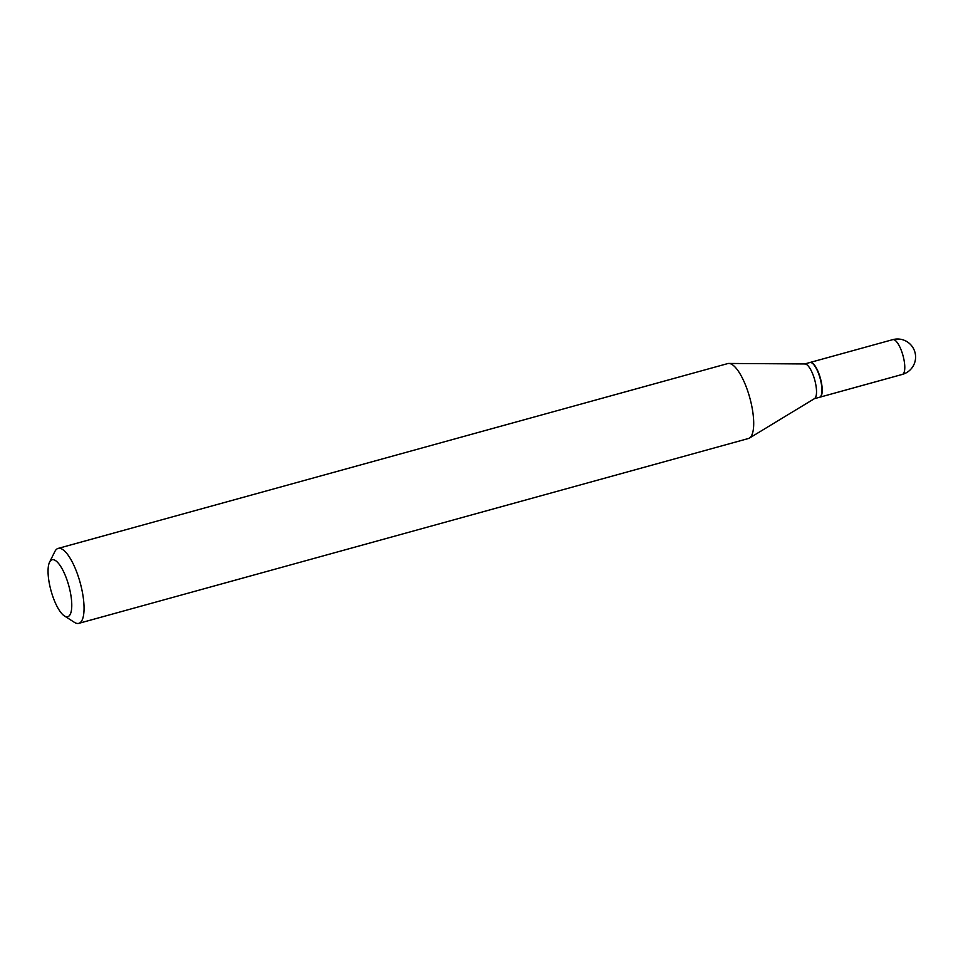 <?xml version="1.0" encoding="UTF-8"?>
<svg xmlns="http://www.w3.org/2000/svg" width="963" height="963" viewBox="0 0 963 963"><rect width="100%" height="100%" fill="white"/><g stroke="black" fill="none" stroke-linecap="round" stroke-linejoin="round"><path stroke-width="1.44" d="M819.633 397.238A18.032 5.634 -105.4 0 0 819.778 397.213A18.032 5.634 -105.4 0 0 820.067 397.105A18.032 5.634 -105.4 0 0 820.283 377.857A18.032 5.634 -105.4 0 0 810.184 362.437A18.032 5.634 -105.4 0 0 810.039 362.485M814.325 398.718L819.501 397.286A18.032 5.634 -105.4 0 0 821.018 395.829A18.032 5.634 -105.4 0 0 819.862 377.472A18.032 5.634 -105.4 0 0 811.953 362.991A18.032 5.634 -105.4 0 0 809.895 362.521L804.731 363.942M64.413 615.935L74.38 622.327A38.869 12.134 -105.4 0 0 78.797 623.35L748.432 438.514A38.869 12.134 -105.4 0 0 749.431 438.081L814.542 398.586A18.032 5.634 -105.4 0 0 814.445 378.965A18.032 5.634 -105.4 0 0 804.984 363.954L728.822 363.448A38.869 12.134 -105.4 0 0 727.751 363.581L58.117 548.416A38.869 12.134 -105.4 0 0 54.843 551.57L49.57 562.163A29.54 9.221 -105.4 0 0 51.46 592.233A29.54 9.221 -105.4 0 0 64.413 615.935A29.54 9.221 -105.4 0 0 68.373 584.252A29.54 9.221 -105.4 0 0 49.57 562.163M821.102 395.649A17.719 5.537 -105.4 0 0 821.186 395.48A17.719 5.537 -105.4 0 0 820.055 377.436A17.719 5.537 -105.4 0 0 812.278 363.207A17.719 5.537 -105.4 0 0 812.122 363.111M78.797 623.35A38.869 12.134 -105.4 0 0 79.58 580.629A38.869 12.134 -105.4 0 0 58.117 548.416M749.431 438.081A38.869 12.134 -105.4 0 0 749.226 395.793A38.869 12.134 -105.4 0 0 728.822 363.448M819.778 397.213L902.343 374.414A18.032 5.634 -105.4 0 0 902.632 374.306A18.032 5.634 -105.4 0 0 902.716 354.601A18.032 5.634 -105.4 0 0 892.749 339.65L810.184 362.437M902.343 374.414A18.032 18.032 0 0 0 914.85 351.94A18.032 18.032 0 0 0 892.749 339.65"/></g></svg>
